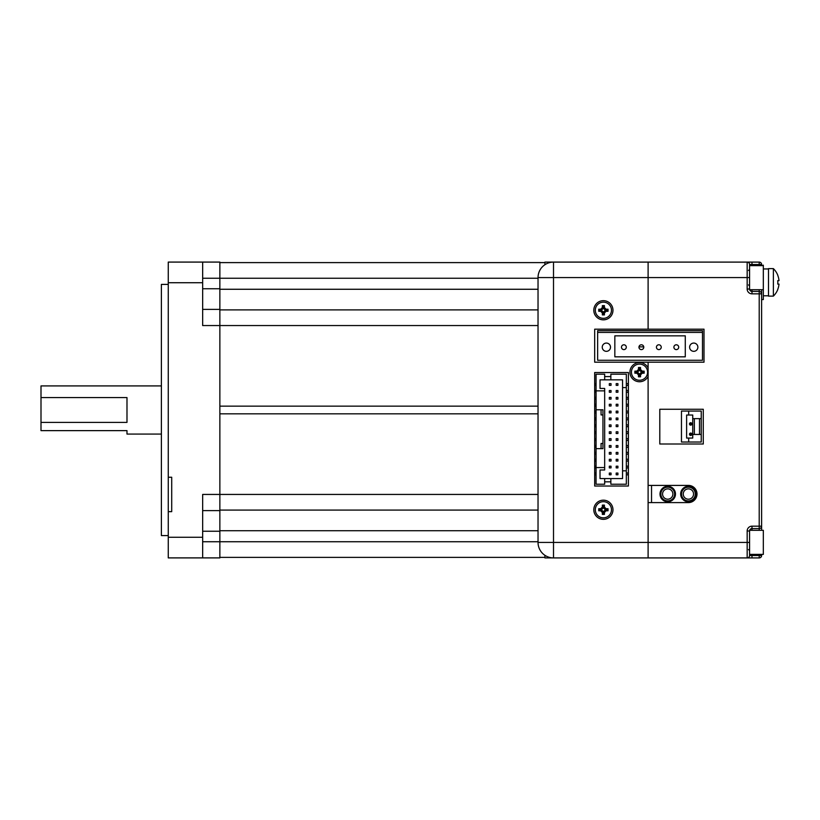 <?xml version="1.0" encoding="UTF-8"?>
<svg xmlns="http://www.w3.org/2000/svg" width="820" height="820" viewBox="0 0 820 820"><rect width="100%" height="100%" fill="white"/><g stroke="black" fill="none" stroke-linecap="round" stroke-linejoin="round"><path stroke-width="1.23" d="M168.264 511.649L171.708 511.649L171.708 477.25L168.264 477.25L168.264 537.264L202.663 537.264L202.663 494.439L219.862 494.439L219.862 325.55L202.663 325.55L202.663 282.726L168.264 282.726L168.264 262.082L202.663 262.082L202.663 282.726M168.264 535.583L161.386 535.583L161.386 284.407L168.264 284.407M538.033 494.439L219.862 494.439L219.862 557.897L168.264 557.897L168.264 537.264M168.264 477.25L168.264 282.726M219.862 510.604L202.663 510.604L219.862 510.604M219.862 557.897L168.264 557.897M538.033 278.257L219.862 278.257L219.862 262.082L202.663 262.082M171.708 262.082L168.264 262.082M202.663 278.257L219.862 278.257L219.862 288.742L202.663 288.742M202.663 309.386L219.862 309.386L219.862 288.742M219.862 309.386L219.862 325.55L538.033 325.55M202.663 537.264L202.663 557.897M538.033 413.833L219.862 413.833M544.91 262.605L219.862 262.605M538.033 309.898L219.862 309.898M538.033 406.146L219.862 406.146M538.033 510.091L219.862 510.091L538.033 510.091M544.91 557.385L219.862 557.385M161.386 385.912L41 385.912L41 397.587L126.987 397.587L126.987 422.392L41 422.392L41 430.633L126.987 430.633L126.987 434.067L161.386 434.067M41 422.392L41 397.587M613.708 262.082L544.91 262.082L544.91 264.706M544.91 557.897L552.844 557.897L544.91 557.897L544.91 555.304M761.616 265.167L761.616 264.511L761.616 265.639L763.328 265.167L763.328 289.716L749.675 289.716M763.328 265.639L749.572 265.639M749.675 530.304L763.328 530.304L763.328 554.381L749.572 554.381M773.373 296.122L773.373 268.611L768.494 268.611L768.494 296.122L773.373 296.122A19.26 19.26 0 0 0 777.821 289.419L777.739 289.419A19.188 19.188 0 0 0 779 284.089L777.739 284.089A17.927 17.927 0 0 0 777.739 280.645L779 280.645A19.188 19.188 0 0 0 777.739 275.315L777.739 275.315M773.373 268.611A19.26 19.26 0 0 1 777.821 275.315M777.739 280.645A17.927 17.927 0 0 1 777.739 284.089M763.328 295.784L768.494 295.784M763.328 268.95L768.494 268.95M623.887 349.607A2.409 2.409 0 0 1 621.478 347.198A2.409 2.409 0 0 1 623.887 344.789A2.409 2.409 0 0 1 626.295 347.198A2.409 2.409 0 0 1 623.887 349.607M641.363 349.607A2.409 2.409 0 0 1 638.954 347.198A2.409 2.409 0 0 1 641.363 344.789A2.409 2.409 0 0 1 643.772 347.198A2.409 2.409 0 0 1 641.363 349.607M658.839 349.607A2.409 2.409 0 0 1 656.43 347.198A2.409 2.409 0 0 1 658.839 344.789A2.409 2.409 0 0 1 661.238 347.198A2.409 2.409 0 0 1 658.839 349.607M676.305 349.607A2.409 2.409 0 0 1 673.896 347.198A2.409 2.409 0 0 1 676.305 344.789A2.409 2.409 0 0 1 678.714 347.198A2.409 2.409 0 0 1 676.305 349.607M690.676 425.139A1.199 1.199 0 0 1 689.476 423.93A1.199 1.199 0 0 1 690.676 422.731A1.199 1.199 0 0 1 691.885 423.93A1.199 1.199 0 0 1 690.676 425.139M690.676 435.451A1.199 1.199 0 0 1 689.476 434.251A1.199 1.199 0 0 1 690.676 433.052A1.199 1.199 0 0 1 691.885 434.251A1.199 1.199 0 0 1 690.676 435.451M688.677 438.064L688.677 442.021L681.461 442.021L681.461 411.066L688.677 411.066L688.677 415.022L686.617 415.022L686.617 438.064L692.736 438.064L692.736 434.456L701.233 434.456L701.233 418.63L692.736 418.63L692.736 434.456M701.233 418.63L701.233 411.066L688.677 411.066M694.355 434.456L694.355 418.63M699.511 418.63L699.511 434.456M688.677 442.021L701.233 442.021L701.233 434.456M692.736 418.63L692.736 415.022L688.677 415.022M689.794 433.77L689.794 434.805L691.342 434.805L689.794 434.805L689.794 433.77L691.342 433.77L691.342 434.805L691.342 433.77L689.794 433.77M689.794 423.448L689.794 424.483L691.342 424.483L689.794 424.483L689.794 423.448L691.342 423.448L691.342 424.483L691.342 423.448L689.794 423.448M675.475 494.029A7.739 7.739 0 0 1 667.736 501.768A7.739 7.739 0 0 1 659.997 494.029A7.739 7.739 0 0 1 667.736 486.291A7.739 7.739 0 0 1 675.475 494.029M674.614 494.029A6.878 6.878 0 0 1 667.736 500.907A6.878 6.878 0 0 1 660.858 494.029A6.878 6.878 0 0 1 667.736 487.152A6.878 6.878 0 0 1 674.614 494.029M672.892 494.029A5.156 5.156 0 0 1 667.736 499.195A5.156 5.156 0 0 1 662.57 494.029A5.156 5.156 0 0 1 667.736 488.874A5.156 5.156 0 0 1 672.892 494.029M696.149 494.029A7.739 7.739 0 0 1 688.41 501.768A7.739 7.739 0 0 1 680.672 494.029A7.739 7.739 0 0 1 688.41 486.291A7.739 7.739 0 0 1 696.149 494.029M695.288 494.029A6.878 6.878 0 0 1 688.41 500.907A6.878 6.878 0 0 1 681.522 494.029A6.878 6.878 0 0 1 688.41 487.152A6.878 6.878 0 0 1 695.288 494.029M693.566 494.029A5.156 5.156 0 0 1 688.41 499.195A5.156 5.156 0 0 1 683.245 494.029A5.156 5.156 0 0 1 688.41 488.874A5.156 5.156 0 0 1 693.566 494.029M611.033 474.78L611.033 473.068L609.311 473.068L609.311 474.78L611.033 474.78M611.033 466.19L609.311 466.19L609.311 467.902L611.033 467.902L611.033 466.19M611.033 459.303L609.311 459.303L609.311 461.024L611.033 461.024L611.033 459.303M609.311 454.147L611.033 454.147L611.033 452.425L609.311 452.425L609.311 454.147M609.311 447.269L611.033 447.269L611.033 445.547L609.311 445.547L609.311 447.269M609.311 440.391L611.033 440.391L611.033 438.669L609.311 438.669L609.311 440.391M609.311 433.513L611.033 433.513L611.033 431.791L609.311 431.791L609.311 433.513M609.311 426.625L611.033 426.625L611.033 424.914L609.311 424.914L609.311 426.625M609.311 419.748L611.033 419.748L611.033 418.026L609.311 418.026L609.311 419.748M609.311 412.87L611.033 412.87L611.033 411.148L609.311 411.148L609.311 412.87M609.311 405.992L611.033 405.992L611.033 404.27L609.311 404.27L609.311 405.992M609.311 397.392L609.311 399.114L611.033 399.114L611.033 397.392L609.311 397.392M609.311 390.515L609.311 392.237L611.033 392.237L611.033 390.515L609.311 390.515M616.189 383.637L616.189 385.349L617.911 385.349L617.911 383.637L616.189 383.637M604.668 390.853L596.068 390.853L596.068 409.774L601.06 409.774L601.06 414.93L602.946 414.93L602.946 443.487L601.06 443.487L601.06 448.642L596.068 448.642L602.946 448.642L602.946 409.774L596.068 409.774L596.068 467.564L604.668 467.564L604.668 388.444L600.025 388.444L600.025 379.844L610.859 379.844L610.859 374.176L626.336 374.176L626.336 387.593L622.554 387.593L622.554 379.844L610.859 379.844M596.068 467.564L596.068 484.241L604.668 484.241L604.668 478.572L600.025 478.572L600.025 469.973L604.668 469.973L604.668 467.564M604.668 379.844L604.668 374.176L596.068 374.176L596.068 390.853M628.397 473.017L627.884 474.831L626.336 474.831M628.397 474.831L627.884 474.831M627.884 473.017L626.336 473.017M604.668 481.832L610.859 481.832M610.859 478.572L622.554 478.572L622.554 470.834L626.336 470.834L626.336 484.241L610.859 484.241L610.859 478.572L604.668 478.572M626.336 470.834L626.336 387.593M622.554 470.834L622.554 387.593M628.397 383.586L627.884 385.4L626.336 385.4M627.884 383.586L626.336 383.586M628.397 385.4L627.884 385.4M628.397 390.463L627.884 392.288L626.336 392.288M627.884 390.463L626.336 390.463M628.397 392.288L627.884 392.288M628.397 397.341L627.884 399.166L626.336 399.166M627.884 397.341L626.336 397.341M628.397 399.166L627.884 399.166M628.397 404.219L627.884 406.043L626.336 406.043M627.884 404.219L626.336 404.219M628.397 406.043L627.884 406.043M628.397 411.097L627.884 412.921L626.336 412.921M627.884 411.097L626.336 411.097M628.397 412.921L627.884 412.921M628.397 417.974L627.884 419.799L626.336 419.799M627.884 417.974L626.336 417.974M628.397 419.799L627.884 419.799M628.397 424.862L627.884 426.677L626.336 426.677M627.884 424.862L626.336 424.862M628.397 426.677L627.884 426.677M628.397 431.74L627.884 433.565L626.336 433.565M627.884 431.74L626.336 431.74M628.397 433.565L627.884 433.565M628.397 438.618L627.884 440.442L626.336 440.442M627.884 438.618L626.336 438.618M628.397 440.442L627.884 440.442M628.397 445.496L627.884 447.32L626.336 447.32M627.884 445.496L626.336 445.496M628.397 447.32L627.884 447.32M628.397 452.373L627.884 454.198L626.336 454.198M628.397 454.198L627.884 454.198M627.884 452.373L626.336 452.373M628.397 459.251L627.884 461.076L626.336 461.076M627.884 459.251L626.336 459.251M628.397 461.076L627.884 461.076M628.397 466.129L627.884 467.953L626.336 467.953M628.397 467.953L627.884 467.953M627.884 466.129L626.336 466.129M604.668 376.585L610.859 376.585M609.311 385.349L611.033 385.349L611.033 383.637L609.311 383.637L609.311 385.349M616.189 390.515L616.189 392.237L617.911 392.237L617.911 390.515L616.189 390.515M616.189 399.114L617.911 399.114L617.911 397.392L616.189 397.392L616.189 399.114M616.189 405.992L617.911 405.992L617.911 404.27L616.189 404.27L616.189 405.992M616.189 412.87L617.911 412.87L617.911 411.148L616.189 411.148L616.189 412.87M616.189 419.748L617.911 419.748L617.911 418.026L616.189 418.026L616.189 419.748M616.189 426.625L617.911 426.625L617.911 424.914L616.189 424.914L616.189 426.625M616.189 433.513L617.911 433.513L617.911 431.791L616.189 431.791L616.189 433.513M616.189 440.391L617.911 440.391L617.911 438.669L616.189 438.669L616.189 440.391M616.189 447.269L617.911 447.269L617.911 445.547L616.189 445.547L616.189 447.269M616.189 454.147L617.911 454.147L617.911 452.425L616.189 452.425L616.189 454.147M616.189 461.024L617.911 461.024L617.911 459.303L616.189 459.303L616.189 461.024M617.911 466.19L616.189 466.19L616.189 467.902L617.911 467.902L617.911 466.19M616.189 473.068L616.189 474.78L617.911 474.78L617.911 473.068L616.189 473.068M596.068 467.953L595.033 467.953L595.033 466.129L596.068 466.129M596.068 473.017L595.033 473.017L595.033 474.831L596.068 474.831M596.068 459.251L595.033 459.251L595.033 461.076L596.068 461.076M596.068 445.496L595.033 445.496L595.033 447.32L596.068 447.32M596.068 431.74L595.033 431.74L595.033 433.565L596.068 433.565M596.068 417.974L595.033 417.974L595.033 419.799L596.068 419.799M596.068 404.219L595.033 404.219L595.033 406.043L596.068 406.043M596.068 390.463L595.033 390.463L595.033 392.288L596.068 392.288M596.068 383.586L595.033 383.586L595.033 385.4L596.068 385.4M596.068 397.341L595.033 397.341L595.033 399.166L596.068 399.166M596.068 411.097L595.033 411.097L595.033 412.921L596.068 412.921M596.068 424.862L595.033 424.862L595.033 426.677L596.068 426.677M596.068 438.618L595.033 438.618L595.033 440.442L596.068 440.442M596.068 452.373L595.033 452.373L595.033 454.198L596.068 454.198M606.38 351.329A4.131 4.131 0 0 0 610.51 347.198A4.131 4.131 0 0 0 606.38 343.067A4.131 4.131 0 0 0 602.249 347.198A4.131 4.131 0 0 0 606.38 351.329M693.751 351.329A4.131 4.131 0 0 0 697.871 347.198A4.131 4.131 0 0 0 693.751 343.067A4.131 4.131 0 0 0 689.62 347.198A4.131 4.131 0 0 0 693.751 351.329M614.836 356.833L685.284 356.833L685.284 335.851L614.836 335.851L614.836 356.833M702.484 332.407L702.484 360.267L597.647 360.267L597.647 332.407L702.484 332.407L702.484 330.685L597.647 330.685L597.647 332.407M612.97 310.257A9.584 9.584 0 0 1 603.387 319.841A9.584 9.584 0 0 1 593.803 310.257A9.584 9.584 0 0 1 603.387 300.673A9.584 9.584 0 0 1 612.97 310.257M648.107 376.39A9.584 9.584 0 0 1 629.924 372.167A9.584 9.584 0 0 1 648.107 367.944L648.107 362.194L704.001 362.194L704.001 329.179L648.107 329.179L648.107 262.103L648.107 329.179L594.684 329.179L594.684 362.194L648.107 362.194L648.107 485.409L688.41 485.409A8.6 8.6 0 0 1 697.01 494.009A8.6 8.6 0 0 1 688.41 502.598L648.107 502.598L648.107 542.43L648.107 376.39M612.97 509.753A9.584 9.584 0 0 1 603.387 519.337A9.584 9.584 0 0 1 593.803 509.753A9.584 9.584 0 0 1 603.387 500.179A9.584 9.584 0 0 1 612.97 509.753M761.616 554.381L761.616 555.509A2.409 2.409 0 0 1 759.207 557.918L648.107 557.918L648.107 542.43L648.107 557.918L553.51 557.918A15.477 15.477 0 0 1 538.033 542.43L538.033 277.58A15.477 15.477 0 0 1 553.51 262.103L747.163 262.103A2.409 2.409 0 0 1 749.572 264.511L749.572 289.029A2.409 2.409 0 0 0 751.981 291.428L759.207 291.428A2.409 2.409 0 0 1 761.616 293.837L761.616 530.304M651.541 485.409L651.541 502.598M594.684 486.024L628.397 486.024L628.397 372.516L594.684 372.516L594.684 486.024M747.163 530.991A4.817 4.817 0 0 1 751.981 526.173L759.207 526.173L759.207 293.837L751.981 293.837A4.817 4.817 0 0 1 747.163 289.029L747.163 277.58L553.51 277.58L553.51 542.43L538.033 542.43A15.477 15.477 0 0 0 553.51 557.918L553.51 542.43L747.163 542.43L747.163 530.991L749.572 530.991L749.572 555.509L759.207 555.509L759.207 554.381M553.51 262.103A15.477 15.477 0 0 0 538.033 277.58L553.51 277.58L553.51 262.103M761.616 354.045L761.616 516.938M761.616 360.134L761.616 311.713M761.616 289.716L761.616 293.837L761.616 289.716M751.981 554.381L751.981 557.918L648.107 557.918M749.572 264.511L751.981 264.511L751.981 262.103L747.163 262.103L759.207 262.103A2.409 2.409 0 0 1 761.616 264.511A2.409 2.409 0 0 0 759.207 262.103L759.207 264.511L751.981 264.511L751.981 265.639M703.273 409.262L659.793 409.262L659.793 444.009L703.273 444.009L703.273 409.262M759.207 530.304L759.207 528.582L751.981 528.582L751.981 530.304M761.616 519.152L761.616 519.941M761.616 498.509L761.616 507.242M761.616 374.678L761.616 383.422M747.163 557.918A2.409 2.409 0 0 0 749.572 555.509A2.409 2.409 0 0 1 747.163 557.918L747.163 542.43L749.572 542.43M759.207 557.918A2.409 2.409 0 0 0 761.616 555.509L759.207 555.509L759.207 557.918M749.572 530.991A2.409 2.409 0 0 1 751.981 528.582L751.981 526.173M759.207 528.582A2.409 2.409 0 0 0 761.616 526.173L759.207 526.173L759.207 528.582M763.328 289.716L763.328 299.566L761.616 299.566M595.299 310.257A8.087 8.087 0 0 0 603.387 318.344A8.087 8.087 0 0 0 611.474 310.257A8.087 8.087 0 0 0 603.387 302.17A8.087 8.087 0 0 0 595.299 310.257M601.552 310.103L600.67 309.222L598.743 309.222L598.743 311.292L600.67 311.292L601.552 310.411L603.233 312.092L603.54 314.019L603.54 312.092L605.221 310.411L607.149 310.411L605.221 310.103L603.54 308.422L603.54 306.495L603.233 308.422L601.552 310.103L599.625 310.103L598.743 311.292M600.67 309.222L602.351 307.541L603.233 308.422M603.54 308.422L604.422 307.541L604.422 305.614L602.351 305.614L602.351 307.541M604.422 307.541L606.103 309.222L605.221 310.103M605.221 310.411L606.103 311.292L608.03 311.292L608.03 309.222L606.103 309.222M606.103 311.292L604.422 312.973L603.54 312.092M603.233 312.092L602.351 312.973L602.351 314.901L604.422 314.901L604.422 312.973M602.351 312.973L600.67 311.292M599.625 310.103L598.743 309.222M603.233 306.495L602.351 305.614M603.54 306.495L604.422 305.614M607.149 310.103L608.03 309.222M607.149 310.411L608.03 311.292M603.54 314.019L604.422 314.901M603.233 314.019L602.351 314.901M599.625 310.411L601.552 310.411M595.299 509.753A8.087 8.087 0 0 0 603.387 517.84A8.087 8.087 0 0 0 611.474 509.753A8.087 8.087 0 0 0 603.387 501.676A8.087 8.087 0 0 0 595.299 509.753M601.552 509.599L600.67 508.728L598.743 508.728L598.743 510.788L600.67 510.788L601.552 509.917L603.233 511.598L603.54 513.525L603.54 511.598L605.221 509.917L607.149 509.917L605.221 509.599L603.54 507.918L603.54 505.991L603.233 507.918L601.552 509.599L599.625 509.599L598.743 510.788M600.67 508.728L602.351 507.047L603.233 507.918M603.54 507.918L604.422 507.047L604.422 505.11L602.351 505.11L602.351 507.047M604.422 507.047L606.103 508.728L605.221 509.599M605.221 509.917L606.103 510.788L608.03 510.788L608.03 508.728L606.103 508.728M606.103 510.788L604.422 512.469L603.54 511.598M603.233 511.598L602.351 512.469L602.351 514.396L604.422 514.396L604.422 512.469M602.351 512.469L600.67 510.788M599.625 509.599L598.743 508.728M603.233 505.991L602.351 505.11M603.54 505.991L604.422 505.11M607.149 509.599L608.03 508.728M607.149 509.917L608.03 510.788M603.54 513.525L604.422 514.396M603.233 513.525L602.351 514.396M599.625 509.917L601.552 509.917M631.42 372.167A8.087 8.087 0 0 0 639.508 380.255A8.087 8.087 0 0 0 647.585 372.167A8.087 8.087 0 0 0 639.508 364.09A8.087 8.087 0 0 0 631.42 372.167M637.663 372.013L636.791 371.142L634.864 371.142L634.864 373.202L636.791 373.202L637.663 372.321L639.344 374.012L639.661 375.939L639.661 374.012L641.342 372.321L643.269 372.321L641.342 372.013L639.661 370.332L639.661 368.405L639.344 370.332L637.663 372.013L635.736 372.013L634.864 373.202M636.791 371.142L638.472 369.461L639.344 370.332M639.661 370.332L640.533 369.461L640.533 367.524L638.472 367.524L638.472 369.461M640.533 369.461L642.214 371.142L641.342 372.013M641.342 372.321L642.214 373.202L644.151 373.202L644.151 371.142L642.214 371.142M642.214 373.202L640.533 374.883L639.661 374.012M639.344 374.012L638.472 374.883L638.472 376.81L640.533 376.81L640.533 374.883M638.472 374.883L636.791 373.202M635.736 372.013L634.864 371.142M639.344 368.405L638.472 367.524M639.661 368.405L640.533 367.524M643.269 372.013L644.151 371.142M643.269 372.321L644.151 373.202M639.661 375.939L640.533 376.81M639.344 375.939L638.472 376.81M635.736 372.321L637.663 372.321M219.862 531.237L202.663 531.237M538.033 541.733L202.663 541.733M538.033 289.265L219.862 289.265M538.033 530.724L219.862 530.724M749.572 277.58L747.163 277.58L747.163 262.103M759.207 265.639L759.207 264.511L761.616 264.511M761.616 293.837L759.207 293.837L759.207 289.716M751.981 289.716L751.981 293.837M747.163 289.029L749.572 289.029M643.751 346.87L638.975 346.87M748.537 270.446L749.572 269.421M748.537 284.899L749.572 285.934M748.537 549.564L749.572 550.599"/></g></svg>
